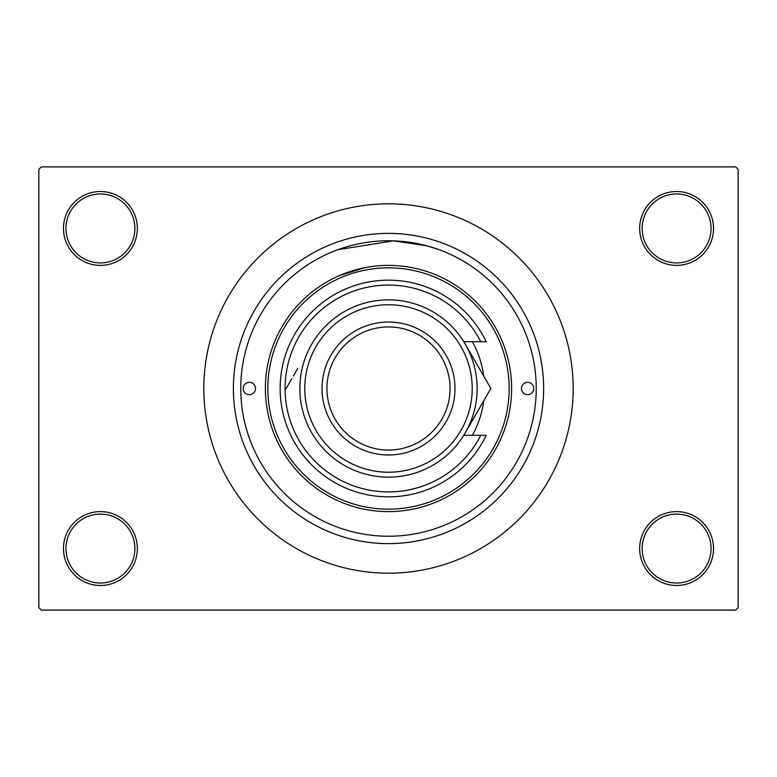 <?xml version="1.0" encoding="UTF-8"?>
<svg xmlns="http://www.w3.org/2000/svg" width="777" height="777" viewBox="0 0 777 777"><rect width="100%" height="100%" fill="white"/><g stroke="black" fill="none" stroke-linecap="round" stroke-linejoin="round"><path stroke-width="1.17" d="M639.656 548.552A36.937 36.937 0 0 1 676.592 511.616A36.937 36.937 0 0 1 713.529 548.552A36.937 36.937 0 0 1 676.592 585.489A36.937 36.937 0 0 1 639.656 548.552M711.062 548.552A34.47 34.47 0 0 0 676.592 514.083A34.47 34.47 0 0 0 642.123 548.552A34.47 34.47 0 0 0 676.592 583.022A34.47 34.47 0 0 0 711.062 548.552M63.471 548.552A36.937 36.937 0 0 1 100.408 511.616A36.937 36.937 0 0 1 137.344 548.552A36.937 36.937 0 0 1 100.408 585.489A36.937 36.937 0 0 1 63.471 548.552M134.877 548.552A34.47 34.47 0 0 0 100.408 514.083A34.47 34.47 0 0 0 65.938 548.552A34.47 34.47 0 0 0 100.408 583.022A34.47 34.47 0 0 0 134.877 548.552M63.471 228.448A36.937 36.937 0 0 1 100.408 191.511A36.937 36.937 0 0 1 137.344 228.448A36.937 36.937 0 0 1 100.408 265.384A36.937 36.937 0 0 1 63.471 228.448M134.877 228.448A34.47 34.47 0 0 0 100.408 193.978A34.47 34.47 0 0 0 65.938 228.448A34.47 34.47 0 0 0 100.408 262.917A34.47 34.47 0 0 0 134.877 228.448M639.656 228.448A36.937 36.937 0 0 1 676.592 191.511A36.937 36.937 0 0 1 713.529 228.448A36.937 36.937 0 0 1 676.592 265.384A36.937 36.937 0 0 1 639.656 228.448M711.062 228.448A34.47 34.47 0 0 0 676.592 193.978A34.47 34.47 0 0 0 642.123 228.448A34.47 34.47 0 0 0 676.592 262.917A34.47 34.47 0 0 0 711.062 228.448M339.452 275.573L364.219 267.803M337.898 249.699L393.609 240.851L426.758 245.794L437.548 249.145M233.372 388.5A155.128 155.128 0 0 1 388.5 233.372A155.128 155.128 0 0 1 543.628 388.5A155.128 155.128 0 0 1 388.5 543.628A155.128 155.128 0 0 1 233.372 388.5M203.827 388.5A184.673 184.673 0 0 0 388.5 573.173A184.673 184.673 0 0 0 573.173 388.5A184.673 184.673 0 0 0 388.5 203.827A184.673 184.673 0 0 0 203.827 388.5M735.683 610.11L41.317 610.11L38.85 607.643L38.85 169.357L41.317 166.89L735.683 166.89L738.15 169.357L738.15 607.643L735.683 610.11M243.22 388.5A6.158 6.158 0 0 0 249.378 394.658A6.158 6.158 0 0 0 255.536 388.5A6.158 6.158 0 0 0 249.378 382.342A6.158 6.158 0 0 0 243.22 388.5M521.464 388.5A6.158 6.158 0 0 0 527.622 394.658A6.158 6.158 0 0 0 533.78 388.5A6.158 6.158 0 0 0 527.622 382.342A6.158 6.158 0 0 0 521.464 388.5M472.367 435.285A96.027 96.027 0 0 0 483.731 400.835M509.158 388.5A120.658 120.658 0 0 0 388.5 267.842A120.658 120.658 0 0 0 267.842 388.5A120.658 120.658 0 0 0 388.5 509.158A120.658 120.658 0 0 0 509.158 388.5M265.384 388.5A123.116 123.116 0 0 1 388.5 265.384A123.116 123.116 0 0 1 511.616 388.5A123.116 123.116 0 0 1 388.5 511.616A123.116 123.116 0 0 1 265.384 388.5M536.237 388.5A147.737 147.737 0 0 0 388.5 240.763A147.737 147.737 0 0 0 240.763 388.5A147.737 147.737 0 0 0 388.5 536.237A147.737 147.737 0 0 0 536.237 388.5M483.731 376.165A96.027 96.027 0 0 0 472.367 341.715M304.778 388.5A83.722 83.722 0 0 0 388.5 472.222A83.722 83.722 0 0 0 472.222 388.5A83.722 83.722 0 0 0 388.5 304.778A83.722 83.722 0 0 0 304.778 388.5M477.146 388.5A88.646 88.646 0 0 1 388.5 477.146A88.646 88.646 0 0 1 299.854 388.5A88.646 88.646 0 0 1 388.5 299.854A88.646 88.646 0 0 1 477.146 388.5M326.942 388.5A61.558 61.558 0 0 0 388.5 450.058A61.558 61.558 0 0 0 450.058 388.5A61.558 61.558 0 0 0 388.5 326.942A61.558 61.558 0 0 0 326.942 388.5M454.982 388.5A66.482 66.482 0 0 1 388.5 454.982A66.482 66.482 0 0 1 322.018 388.5A66.482 66.482 0 0 1 388.5 322.018A66.482 66.482 0 0 1 454.982 388.5M480.73 341.715A103.419 103.419 0 0 0 323.465 308.09A103.419 103.419 0 0 0 323.465 468.91A103.419 103.419 0 0 0 480.73 435.285L486.217 435.285A108.343 108.343 0 0 1 321.018 473.261A108.343 108.343 0 0 1 321.018 303.739A108.343 108.343 0 0 1 486.217 341.715L463.791 341.715M463.791 435.285L480.73 435.285M479.195 408.702L483.653 400.971M485.13 398.426L490.86 388.5L463.85 341.715M297.805 368.298L293.347 376.029M291.87 378.574L286.14 388.5M463.85 435.285L490.86 388.5"/></g></svg>
